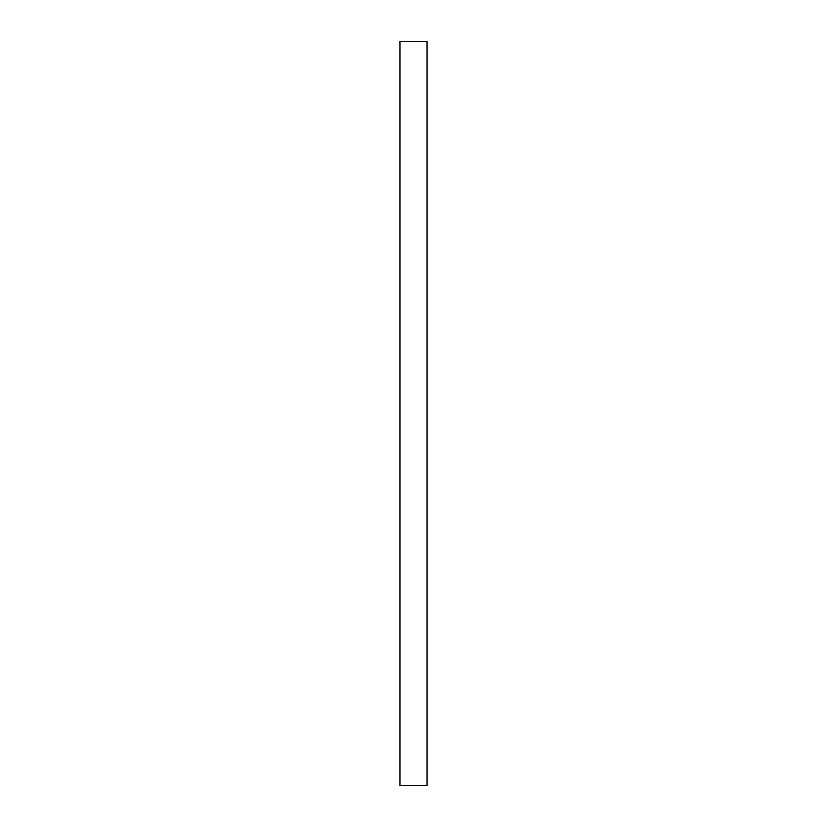 <?xml version="1.0" encoding="UTF-8"?>
<svg xmlns="http://www.w3.org/2000/svg" width="827" height="827" viewBox="0 0 827 827"><rect width="100%" height="100%" fill="white"/><g stroke="black" fill="none" stroke-linecap="round" stroke-linejoin="round"><path stroke-width="1.24" d="M427.052 413.5L427.052 785.65L399.948 785.65L399.948 41.35L427.052 41.35L427.052 413.5"/></g></svg>
